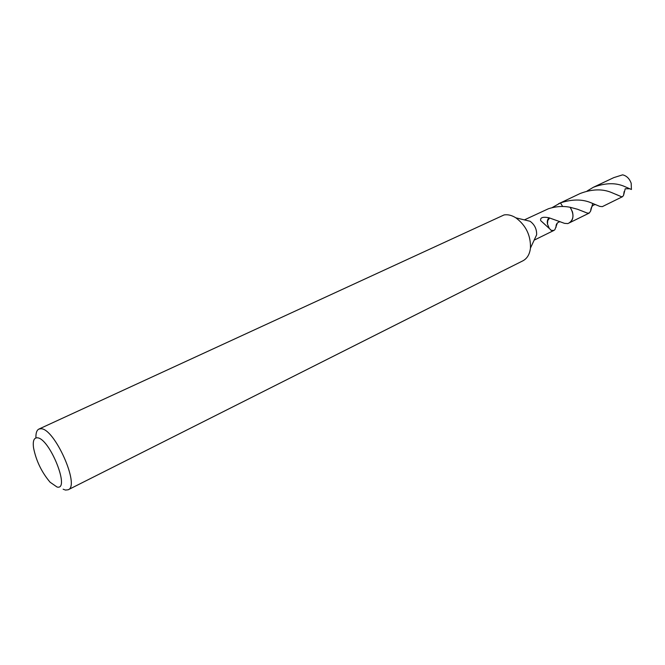 <?xml version="1.0" encoding="UTF-8"?>
<svg xmlns="http://www.w3.org/2000/svg" width="665" height="665" viewBox="0 0 665 665"><rect width="100%" height="100%" fill="white"/><g stroke="black" fill="none" stroke-linecap="round" stroke-linejoin="round"><path stroke-width="1" d="M35.927 437.919C35.752 433.115 36.741 430.164 38.902 429.075L504.095 214.928C507.869 214.313 511.801 215.285 515.874 217.837C525.965 225.402 530.828 235.476 530.462 248.078C529.697 254.288 527.17 258.535 522.881 260.821L498.866 272.858M524.668 219.957L530.105 221.27C534.643 224.645 536.821 229.159 536.63 234.812L530.462 248.078M38.902 429.075L40.889 428.75C54.455 428.027 80.324 486.04 68.171 489.773L65.502 490.072L63.133 489.216M57.015 487.004L50.099 482.225C41.637 472.208 36.126 460.77 33.558 447.919C32.668 441.128 33.882 437.761 37.207 437.803C49.526 437.769 70.781 490.87 57.015 487.004M592.748 203.415L590.645 211.038L589.248 213.066L587.203 213.058L577.544 209.259L570.146 207.289C563.197 205.859 555.957 206.35 548.426 208.752L524.369 219.891M552 207.688L560.47 202.875L562.657 206.516M559.356 203.349L560.462 202.892M557.37 222.983L554.901 229.649L554.012 230.381L551.426 230.439L540.67 220.605C540.055 217.505 542.864 216.574 549.099 217.804L564.51 223.349L567.827 223.59L568.866 223.074M68.171 489.773L499.124 272.783M570.171 207.289L570.171 207.289C574.153 214.188 573.853 219.384 569.24 222.891C572.69 220.797 573.737 217.081 572.407 211.744L570.171 207.289C574.236 214.396 573.845 219.641 568.982 223.024M559.473 203.299L560.462 202.875C572.141 199.126 582.316 199.084 590.986 202.75L599.83 206.399L602.324 206.632L622.606 196.641L621.434 196.724L611.825 192.65C602.631 188.71 592.083 188.993 580.179 193.498L560.462 202.875M549.099 217.804C547.511 219.201 546.971 221.287 547.478 224.055L547.727 220.63L549.415 218.278M549.016 227.696L547.453 224.055M629.755 188.752L625.225 188.769L623.579 195.269L622.606 196.641M624.56 186.491L631.409 189.492L631.185 183.274C629.497 178.627 626.646 175.809 622.623 174.845L613.778 177.63L593.355 187.281C605.233 182.809 615.632 182.551 624.56 186.491M587.104 191.021L593.355 187.281M559.731 203.174L558.617 203.706M554.012 230.381L534.145 240.156M556.09 227.239C555.774 224.321 557.112 222.459 560.096 221.653M551.426 230.439L550.944 230.248M544.926 224.421L540.67 220.605M530.105 221.27L515.874 217.837M589.248 213.066L569.257 222.9M590.645 211.038C590.969 206.915 592.615 204.762 595.591 204.579M587.203 213.058L581.285 210.697M624.152 191.562L623.579 195.211M621.434 196.724L615.948 194.355"/></g></svg>
